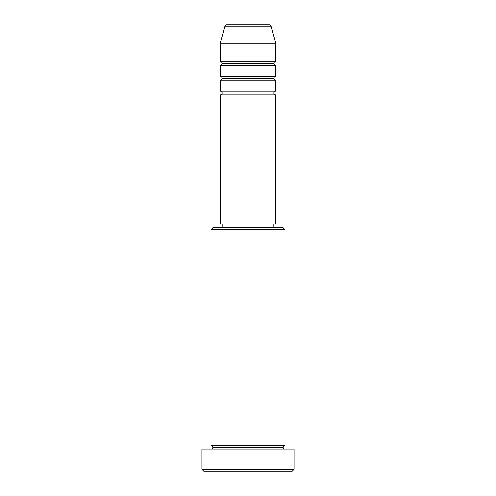 <?xml version="1.0" encoding="UTF-8"?>
<svg xmlns="http://www.w3.org/2000/svg" width="496" height="496" viewBox="0 0 496 496"><rect width="100%" height="100%" fill="white"/><g stroke="black" fill="none" stroke-linecap="round" stroke-linejoin="round"><path stroke-width="0.74" d="M275.671 61.69L275.671 43.245L271.095 26.17A1.848 1.848 0 0 0 269.309 24.8L226.691 24.8A1.848 1.848 0 0 0 224.905 26.17L271.095 26.17A1.848 1.848 0 0 0 269.309 24.8L226.691 24.8A1.848 1.848 0 0 0 224.905 26.17L220.329 43.245L275.671 43.245L271.095 26.17L224.905 26.17L220.329 43.245L220.329 61.69A1.848 1.848 0 0 1 222.177 63.538A1.848 1.848 0 0 1 220.329 65.379L220.329 76.452A1.848 1.848 0 0 1 222.177 78.294A1.848 1.848 0 0 1 220.329 80.141L220.329 91.208A1.848 1.848 0 0 1 222.177 93.05A1.848 1.848 0 0 1 220.329 94.897L220.329 224.018L275.671 224.018L275.671 94.897A1.848 1.848 0 0 1 273.823 93.05L222.177 93.05A1.848 1.848 0 0 0 220.329 91.208L275.671 91.208L275.671 80.141A1.848 1.848 0 0 1 273.823 78.294L222.177 78.294A1.848 1.848 0 0 0 220.329 76.452L275.671 76.452L275.671 65.379A1.848 1.848 0 0 1 273.823 63.538L222.177 63.538A1.848 1.848 0 0 0 220.329 61.69L275.671 61.69L275.671 43.245L220.329 43.245L220.329 61.69L275.671 61.69A1.848 1.848 0 0 0 273.823 63.538A1.848 1.848 0 0 0 275.671 65.379L220.329 65.379A1.848 1.848 0 0 0 222.177 63.538L273.823 63.538M284.89 229.555L283.049 227.707L212.951 227.707L211.11 229.555L284.89 229.555L211.11 229.555L211.11 445.377A1.848 1.848 0 0 1 212.951 447.218A1.848 1.848 0 0 1 211.11 449.066A1.848 1.848 0 0 0 212.951 447.218A1.848 1.848 0 0 0 211.11 445.377L284.89 445.377L284.89 229.555L284.89 445.377A1.848 1.848 0 0 0 283.049 447.218A1.848 1.848 0 0 1 284.89 445.377L211.11 445.377L211.11 229.555L212.951 227.707L283.049 227.707L284.89 229.555M201.884 469.352L203.732 471.2L292.268 471.2L294.116 469.352L201.884 469.352L294.116 469.352L294.116 449.066L201.884 449.066L201.884 469.352L201.884 449.066L294.116 449.066L294.116 469.352L292.268 471.2L203.732 471.2L201.884 469.352M284.89 449.066A1.848 1.848 0 0 1 283.049 447.218L212.951 447.218L283.049 447.218A1.848 1.848 0 0 0 284.89 449.066M275.671 91.208L275.671 80.141L220.329 80.141L220.329 91.208L275.671 91.208A1.848 1.848 0 0 0 273.823 93.05L222.177 93.05M275.671 94.897L220.329 94.897L220.329 224.018L275.671 224.018L275.671 94.897L220.329 94.897M273.823 227.707L273.823 224.018L273.823 227.707M222.177 224.018L222.177 227.707L222.177 224.018M275.671 76.452L220.329 76.452L220.329 65.379L275.671 65.379L275.671 76.452A1.848 1.848 0 0 0 273.823 78.294L222.177 78.294M275.671 80.141L220.329 80.141"/></g></svg>
